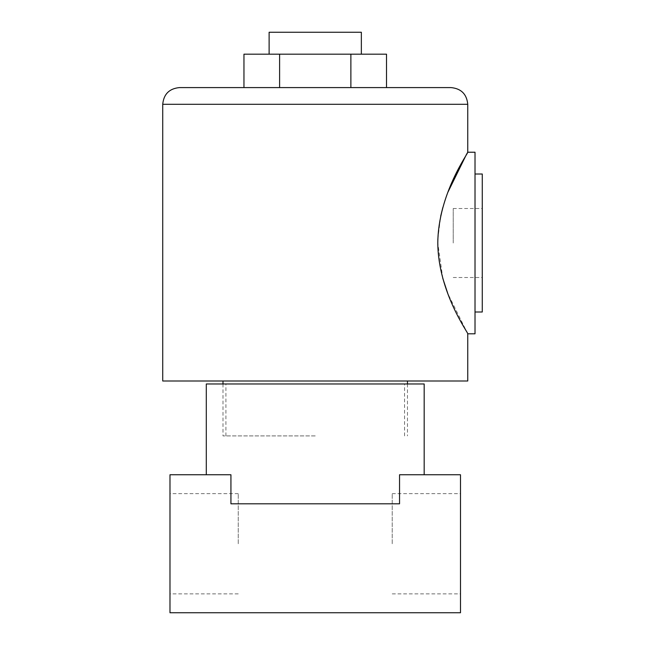 <?xml version="1.0" encoding="UTF-8"?>
<svg xmlns="http://www.w3.org/2000/svg" width="645" height="645" viewBox="0 0 645 645"><rect width="100%" height="100%" fill="white"/><g stroke="black" fill="none" stroke-linecap="round" stroke-linejoin="round"><path stroke-width="0.48" stroke-dasharray="3.23 2.42" d="M424.176 383.977L206.295 383.977M315.236 435.907L223.001 435.907L315.236 435.907M169.982 543.759L169.982 493.643L169.982 543.759M238.255 543.759L238.255 493.643L238.255 543.759M460.49 543.759L460.49 493.643L460.49 543.759M392.225 543.759L392.225 493.643L392.225 543.759M399.545 474.76L424.176 474.76L399.545 474.76L399.545 503.81L230.934 503.81L399.545 503.81L230.934 503.81L230.934 474.76L169.982 474.76L169.982 612.75L460.49 612.75L460.49 474.76L399.545 474.76M315.236 383.977L404.568 383.977L315.236 383.977M482.275 312.003L482.275 174.013M453.225 243.012L453.225 208.512L453.225 243.012M475.018 333.796L475.018 152.228M361.353 32.25L269.118 32.25M315.236 54.18L361.353 54.18L315.236 54.18M451.049 87.591L179.423 87.591M437.858 238.972L440.696 216.18M442.793 207.65L447.856 192.323M466.44 154.453L466.698 154.01M467.754 381.002L162.725 381.002M467.754 333.796L447.783 293.507M442.801 278.406L437.794 243.012M475.018 243.012L475.018 312.003L475.018 243.012M386.516 87.591L350.88 87.591L386.516 87.591M243.955 87.591L279.599 87.591L243.955 87.591M386.516 54.18L350.88 54.18L350.88 87.591L279.599 87.591L279.599 54.18L243.955 54.18M315.236 381.002L223.001 381.002L315.236 381.002M350.88 54.18L279.599 54.18M482.275 243.012L482.275 208.512L482.275 243.012M162.725 104.297L467.754 104.297M225.911 435.907L225.911 383.977M238.255 593.868L169.982 593.868M392.225 593.868L460.49 593.868M392.225 493.643L460.49 493.643M238.255 493.643L169.982 493.643M404.568 435.907L404.568 383.977M453.225 277.511L482.275 277.511M407.471 383.977L407.471 435.907M223.001 383.977L223.001 435.907M453.225 208.512L482.275 208.512"/><path stroke-width="0.97" d="M206.295 474.76L206.295 383.977L424.176 383.977L424.176 474.76M315.236 503.81L399.545 503.81L399.545 474.76L460.49 474.76L460.49 612.75L169.982 612.75L169.982 474.76L230.934 474.76L230.934 503.81L315.236 503.81M475.018 174.013L482.275 174.013L482.275 312.003L475.018 312.003M269.118 54.18L269.118 32.25L361.353 32.25L361.353 54.18M162.725 104.297C163.709 94.146 169.28 88.583 179.423 87.591L451.049 87.591C461.191 88.583 466.762 94.146 467.754 104.297L162.725 104.297L162.725 381.002L467.754 381.002L467.754 333.796L475.018 333.796L475.018 152.228L467.754 152.228L466.698 154.01M437.794 243.012C438.245 292.782 468.988 333.852 467.754 333.796C469.044 333.9 438.229 292.83 437.794 243.012C438.261 193.153 469.02 152.147 467.754 152.228C469.02 152.115 438.197 193.339 437.794 243.012L437.858 238.972M440.696 216.18L442.793 207.65M447.856 192.323L466.44 154.453M447.783 293.507L442.801 278.406M243.955 87.591L243.955 54.18L279.599 54.18L279.599 87.591L350.88 87.591L350.88 54.18L386.516 54.18L386.516 87.591M279.599 54.18L350.88 54.18M407.471 381.002L407.471 383.977M467.754 104.297L467.754 152.228M223.001 381.002L223.001 383.977"/></g></svg>
